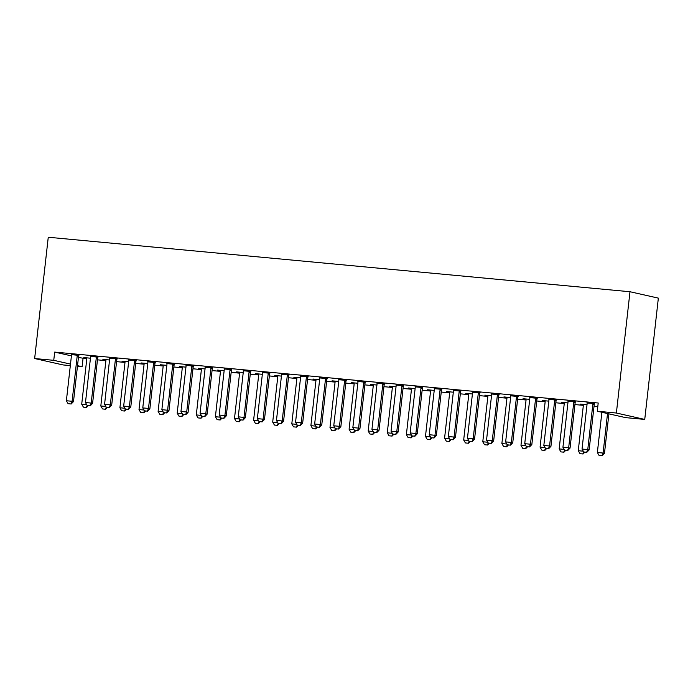 <?xml version="1.0" encoding="UTF-8"?>
<svg xmlns="http://www.w3.org/2000/svg" width="693" height="693" viewBox="0 0 693 693"><rect width="100%" height="100%" fill="white"/><g stroke="black" fill="none" stroke-linecap="round" stroke-linejoin="round"><path stroke-width="1.04" d="M78.439 357.449L86.798 358.844M97.47 359.84L105.89 360.629M116.571 361.633L124.991 362.422M135.672 363.418L144.092 364.206M154.764 365.211L163.193 365.999M173.865 366.995L182.285 367.784M192.966 368.789L201.386 369.577M212.058 370.573L220.487 371.361M231.159 372.366L239.579 373.155M250.26 374.151L258.68 374.939M269.352 375.944L277.78 376.732M288.453 377.728L296.873 378.517M307.553 379.521L315.973 380.31M326.654 381.306L335.074 382.094M345.746 383.099L354.175 383.887M364.847 384.884L373.267 385.68M383.948 386.677L392.368 387.465M403.04 388.47L411.469 389.258M422.141 390.254L430.561 391.043M441.242 392.047L449.662 392.836M460.334 393.832L468.763 394.62M479.435 395.625L487.855 396.413M498.536 397.41L506.955 398.198M517.636 399.203L526.056 399.991M536.729 400.987L545.157 401.775M555.829 402.78L564.249 403.569M574.93 404.565L583.35 405.353M594.022 406.358L597.79 406.713M83.03 358.489L82.112 366.71L77.451 366.276M70.322 365.609L63.011 364.925L34.65 358.532L53.751 360.325L70.495 364.094M71.414 355.873L54.669 352.096L598.206 403.014L597.279 411.235L625.649 417.628L644.741 419.421L658.35 298.129L629.989 291.736L48.259 237.24L34.65 358.532M105.821 359.892L102.867 359.364L109.546 359.988M97.99 357.138L90.488 356.436M144.014 363.47L141.069 362.941L147.748 363.565M136.183 360.715L128.69 360.014M182.216 367.047L179.262 366.519L185.941 367.143M174.385 364.293L166.883 363.591M220.409 370.625L217.463 370.097L224.142 370.72M212.578 367.87L205.076 367.169M258.61 374.203L255.656 373.674L262.335 374.298M250.771 371.457L243.278 370.746M296.803 377.78L293.849 377.252L300.528 377.876M288.972 375.034L281.471 374.324M334.996 381.358L332.051 380.829L338.73 381.453M327.165 378.612L319.672 377.91M373.198 384.936L370.244 384.407L376.923 385.039M365.367 382.189L357.865 381.488M411.391 388.513L408.446 387.985L415.124 388.617M403.56 385.767L396.058 385.065M449.592 392.091L446.639 391.562L453.317 392.195M441.753 389.345L434.26 388.643M487.785 395.677L484.831 395.14L491.51 395.772M479.954 392.922L472.453 392.221M525.978 399.255L523.033 398.726L529.712 399.35M518.147 396.5L510.654 395.798M564.18 402.832L561.226 402.304L567.905 402.928M556.349 400.078L548.847 399.376M594.542 403.655L587.04 402.954M575.441 401.871L567.948 401.16M583.272 404.617L580.327 404.088L587.006 404.712M537.248 398.284L529.747 397.583M545.079 401.039L542.125 400.511L548.813 401.134M499.047 394.707L491.554 394.005M506.886 397.461L503.932 396.933L510.611 397.557M460.854 391.129L453.352 390.428M468.685 393.884L465.739 393.355L472.418 393.979M422.661 387.552L415.159 386.85M430.492 390.306L427.538 389.778L434.216 390.402M384.459 383.974L376.966 383.272M392.29 386.729L389.345 386.2L396.024 386.824M346.266 380.396L338.764 379.695M354.097 383.151L351.143 382.623L357.831 383.246M308.064 376.819L300.571 376.117M315.904 379.573L312.95 379.045L319.629 379.669M269.872 373.241L262.37 372.539M277.702 375.996L274.757 375.467L281.436 376.091M231.679 369.664L224.177 368.962M239.509 372.418L236.556 371.89L243.234 372.513M193.477 366.086L185.984 365.384M201.308 368.841L198.363 368.304L205.041 368.936M155.284 362.508L147.782 361.807M163.115 365.254L160.161 364.726L166.848 365.358M117.082 358.931L109.589 358.229M124.922 361.677L121.968 361.148L128.647 361.781M78.889 355.353L71.388 354.651M86.72 358.099L83.775 357.571L90.454 358.203M77.521 365.679L82.112 366.71M54.669 352.096L53.751 360.325M597.279 411.235L616.38 413.028L629.989 291.736M644.741 419.421L616.38 413.028M583.74 451.983L586.832 452.304L583.74 451.983L582.033 449.047L587.11 403.82A2.07 1.914 -77.3 0 0 587.084 403.187L586.997 402.694M593.191 403.274L592.991 403.742A2.07 1.914 -77.3 0 0 592.836 404.357L587.759 449.584L589.145 449.896L586.832 452.304M594.646 403.413L594.377 404.054A2.07 1.914 -77.3 0 0 594.213 404.669L589.145 449.896M582.033 449.047L587.759 449.584L586.607 452.252M601.879 412.274L597.366 452.503L603.092 453.04L607.527 413.548M601.94 455.708L599.073 455.44L602.165 455.76L603.092 453.04L604.469 453.352L608.904 413.86M597.366 452.503L599.073 455.44M602.165 455.76L604.469 453.352M564.639 450.199L567.74 450.519L564.639 450.199L562.933 447.262L568.009 402.035A2.07 1.914 -77.3 0 0 567.991 401.403L567.896 400.909M574.09 401.49L573.899 401.957A2.07 1.914 -77.3 0 0 573.735 402.572L568.667 447.799L570.044 448.111L567.74 450.519M575.545 401.628L575.277 402.269A2.07 1.914 -77.3 0 0 575.121 402.884L570.044 448.111M562.933 447.262L568.667 447.799L567.506 450.467M545.547 448.406L548.639 448.726L545.547 448.406L543.832 445.469L548.908 400.242A2.07 1.914 -77.3 0 0 548.891 399.61L548.804 399.116M554.998 399.696L554.798 400.164A2.07 1.914 -77.3 0 0 554.643 400.779L549.566 446.006L550.944 446.318L548.639 448.726M556.444 399.835L556.176 400.476A2.07 1.914 -77.3 0 0 556.02 401.091L550.944 446.318M543.832 445.469L549.566 446.006L548.406 448.674M580.206 453.707L583.064 453.976L580.206 453.707M583.229 404.365L583.315 404.859A2.07 1.914 102.7 0 1 583.341 405.492L578.265 450.719L583.272 451.186M578.265 450.719L579.972 453.655M583.064 453.976L584.84 452.122M583.705 451.923L582.839 453.924M561.105 451.914L563.972 452.183L561.105 451.914M564.137 402.572L564.223 403.066A2.07 1.914 102.7 0 1 564.241 403.698L559.164 448.925L564.171 449.393M559.164 448.925L560.871 451.862M563.972 452.183L565.739 450.329M564.604 450.138L563.738 452.131M526.446 446.621L529.539 446.942L526.446 446.621L524.74 443.685L529.807 398.458A2.07 1.914 -77.3 0 0 529.79 397.825L529.703 397.332M535.897 397.912L535.698 398.38A2.07 1.914 -77.3 0 0 535.542 398.995L530.466 444.222L531.843 444.534L529.539 446.942M537.352 398.042L537.084 398.692A2.07 1.914 -77.3 0 0 536.919 399.307L531.843 444.534M524.74 443.685L530.466 444.222L529.313 446.89M507.345 444.828L510.438 445.149L507.345 444.828L505.639 441.891L510.715 396.665A2.07 1.914 -77.3 0 0 510.689 396.032L510.602 395.538M516.796 396.119L516.606 396.587A2.07 1.914 -77.3 0 0 516.441 397.202L511.365 442.429L512.751 442.74L510.438 445.149M518.251 396.257L517.983 396.898A2.07 1.914 -77.3 0 0 517.818 397.513L512.751 442.74M505.639 441.891L511.365 442.429L510.213 445.097M542.004 450.129L544.871 450.398L542.004 450.129M545.036 400.788L545.122 401.282A2.07 1.914 102.7 0 1 545.14 401.905L540.072 447.141L545.079 447.609M540.072 447.141L541.779 450.078M544.871 450.398L546.647 448.544M545.504 448.345L544.637 450.346M522.912 448.336L525.77 448.605L522.912 448.336M525.935 398.995L526.022 399.489A2.07 1.914 102.7 0 1 526.048 400.121L520.971 445.348L525.978 445.816M520.971 445.348L522.678 448.284M525.77 448.605L527.546 446.751M526.411 446.561L525.545 448.553M488.244 443.044L491.346 443.364L488.244 443.044L486.538 440.107L491.614 394.88A2.07 1.914 -77.3 0 0 491.597 394.248L491.51 393.754M497.695 394.334L497.505 394.802A2.07 1.914 -77.3 0 0 497.34 395.417L492.273 440.644L493.65 440.956L491.346 443.364M499.151 394.464L498.882 395.114A2.07 1.914 -77.3 0 0 498.726 395.729L493.65 440.956M486.538 440.107L492.273 440.644L491.112 443.312M503.811 446.543L506.678 446.812L503.811 446.543M506.834 397.202L506.93 397.704A2.07 1.914 102.7 0 1 506.947 398.328L501.871 443.563L506.878 444.031M501.871 443.563L503.577 446.491M506.678 446.812L508.445 444.967M507.311 444.767L506.444 446.76M469.152 441.25L472.245 441.571L469.152 441.25L467.446 438.314L472.513 393.087A2.07 1.914 -77.3 0 0 472.496 392.455L472.409 391.961M478.603 392.541L478.404 393.009A2.07 1.914 -77.3 0 0 478.248 393.624L473.172 438.851L474.549 439.163L472.245 441.571M480.058 392.68L479.781 393.321A2.07 1.914 -77.3 0 0 479.625 393.936L474.549 439.163M467.446 438.314L473.172 438.851L472.02 441.519M484.71 444.759L487.577 445.027L484.71 444.759M487.742 395.417L487.829 395.911A2.07 1.914 102.7 0 1 487.846 396.543L482.778 441.77L487.785 442.238M482.778 441.77L484.485 444.707M487.577 445.027L489.353 443.173M488.21 442.983L487.344 444.975M450.052 439.466L453.144 439.786L450.052 439.466L448.345 436.529L453.421 391.302A2.07 1.914 -77.3 0 0 453.395 390.67L453.309 390.176M459.502 390.757L459.303 391.224A2.07 1.914 -77.3 0 0 459.147 391.84L454.071 437.066L455.457 437.378L453.144 439.786M460.958 390.887L460.689 391.536A2.07 1.914 -77.3 0 0 460.524 392.143L455.457 437.378M448.345 436.529L454.071 437.066L452.919 439.734M430.951 437.673L434.052 437.993L430.951 437.673L429.244 434.736L434.32 389.509A2.07 1.914 -77.3 0 0 434.303 388.877L434.208 388.383M440.401 388.964L440.211 389.431A2.07 1.914 -77.3 0 0 440.046 390.046L434.979 435.273L436.356 435.585L434.052 437.993M441.857 389.102L441.588 389.743A2.07 1.914 -77.3 0 0 441.432 390.358L436.356 435.585M429.244 434.736L434.979 435.273L433.818 437.941M411.859 435.888L414.951 436.209L411.859 435.888L410.152 432.952L415.22 387.725A2.07 1.914 -77.3 0 0 415.202 387.092L415.116 386.599M421.309 387.179L421.11 387.647A2.07 1.914 -77.3 0 0 420.954 388.262L415.878 433.489L417.255 433.801L414.951 436.209M422.756 387.309L422.487 387.95A2.07 1.914 -77.3 0 0 422.332 388.565L417.255 433.801M410.152 432.952L415.878 433.489L414.717 436.157M392.758 434.095L395.85 434.416L392.758 434.095L391.051 431.159L396.127 385.932A2.07 1.914 -77.3 0 0 396.101 385.299L396.015 384.806M402.209 385.386L402.009 385.854A2.07 1.914 -77.3 0 0 401.853 386.469L396.777 431.696L398.163 432.008L395.85 434.416M403.664 385.525L403.395 386.166A2.07 1.914 -77.3 0 0 403.231 386.781L398.163 432.008M391.051 431.159L396.777 431.696L395.625 434.364M373.657 432.311L376.758 432.631L373.657 432.311L371.95 429.374L377.027 384.139A2.07 1.914 -77.3 0 0 377.009 383.515L376.914 383.021M383.108 383.601L382.917 384.061A2.07 1.914 -77.3 0 0 382.753 384.676L377.685 429.911L379.062 430.214L376.758 432.631M384.563 383.731L384.294 384.372A2.07 1.914 -77.3 0 0 384.139 384.987L379.062 430.214M371.95 429.374L377.685 429.911L376.524 432.579M354.565 430.518L357.657 430.838L354.565 430.518L352.85 427.581L357.926 382.354A2.07 1.914 -77.3 0 0 357.909 381.722L357.822 381.228M364.016 381.808L363.816 382.276A2.07 1.914 -77.3 0 0 363.66 382.891L358.584 428.118L359.962 428.43L357.657 430.838M365.462 381.947L365.194 382.588A2.07 1.914 -77.3 0 0 365.038 383.203L359.962 428.43M352.85 427.581L358.584 428.118L357.423 430.786M335.464 428.733L338.556 429.045L335.464 428.733L333.757 425.797L338.825 380.561A2.07 1.914 -77.3 0 0 338.808 379.937L338.721 379.435M344.915 380.015L344.716 380.483A2.07 1.914 -77.3 0 0 344.56 381.098L339.483 426.325L340.861 426.637L338.556 429.045M346.37 380.154L346.102 380.795A2.07 1.914 -77.3 0 0 345.937 381.41L340.861 426.637M333.757 425.797L339.483 426.325L338.331 428.993M316.363 426.94L319.456 427.26L316.363 426.94L314.657 424.003L319.733 378.776A2.07 1.914 -77.3 0 0 319.707 378.144L319.62 377.65M325.814 378.231L325.623 378.699A2.07 1.914 -77.3 0 0 325.459 379.314L320.383 424.54L321.769 424.852L319.456 427.26M327.269 378.369L327.001 379.01A2.07 1.914 -77.3 0 0 326.836 379.625L321.769 424.852M314.657 424.003L320.383 424.54L319.23 427.209M297.262 425.147L300.364 425.467L297.262 425.147L295.556 422.21L300.632 376.983A2.07 1.914 -77.3 0 0 300.615 376.351L300.528 375.857M306.713 376.438L306.523 376.905A2.07 1.914 -77.3 0 0 306.358 377.52L301.29 422.747L302.668 423.059L300.364 425.467M308.168 376.576L307.9 377.217A2.07 1.914 -77.3 0 0 307.744 377.832L302.668 423.059M295.556 422.21L301.29 422.747L300.13 425.415M465.609 442.966L468.477 443.234L465.609 442.966M468.641 393.624L468.728 394.118A2.07 1.914 102.7 0 1 468.745 394.75L463.678 439.977L468.685 440.453M463.678 439.977L465.384 442.914M468.477 443.234L470.252 441.389M469.118 441.19L468.251 443.182M446.517 441.181L449.385 441.45L446.517 441.181M449.54 391.84L449.627 392.333A2.07 1.914 102.7 0 1 449.653 392.966L444.577 438.193L449.584 438.66M444.577 438.193L446.283 441.129M449.385 441.45L451.152 439.596M450.017 439.397L449.151 441.398M427.416 439.388L430.284 439.657L427.416 439.388M430.448 390.046L430.535 390.54A2.07 1.914 102.7 0 1 430.552 391.173L425.476 436.399L430.492 436.876M425.476 436.399L427.191 439.336M430.284 439.657L432.06 437.811M430.916 437.612L430.05 439.605M408.316 437.604L411.183 437.872L408.316 437.604M411.347 388.262L411.434 388.756A2.07 1.914 102.7 0 1 411.451 389.388L406.384 434.615L411.391 435.083M406.384 434.615L408.09 437.552M411.183 437.872L412.959 436.018M411.815 435.819L410.958 437.82M389.223 435.81L392.082 436.079L389.223 435.81M392.247 386.469L392.333 386.963A2.07 1.914 102.7 0 1 392.359 387.595L387.283 432.822L392.29 433.29M387.283 432.822L388.99 435.758M392.082 436.079L393.858 434.234M392.723 434.035L391.857 436.027M370.123 434.026L372.99 434.294L370.123 434.026M373.146 384.684L373.241 385.178A2.07 1.914 102.7 0 1 373.258 385.81L368.182 431.037L373.189 431.505M368.182 431.037L369.889 433.974M372.99 434.294L374.757 432.441M373.622 432.241L372.756 434.242M351.022 432.233L353.889 432.501L351.022 432.233M354.054 382.891L354.14 383.385A2.07 1.914 102.7 0 1 354.158 384.017L349.09 429.244L354.097 429.712M349.09 429.244L350.797 432.181M353.889 432.501L355.665 430.648M354.521 430.457L353.655 432.449M331.93 430.448L334.788 430.717L331.93 430.448M334.953 381.107L335.04 381.6A2.07 1.914 102.7 0 1 335.065 382.233L329.989 427.46L334.996 427.928M329.989 427.46L331.696 430.396M334.788 430.717L336.564 428.863M335.429 428.664L334.563 430.665M312.829 428.655L315.696 428.924L312.829 428.655M315.852 379.314L315.947 379.807A2.07 1.914 102.7 0 1 315.965 380.44L310.888 425.667L315.895 426.134M310.888 425.667L312.595 428.603M315.696 428.924L317.463 427.07M316.329 426.879L315.462 428.872M278.17 423.362L281.263 423.683L278.17 423.362L276.464 420.426L281.531 375.199A2.07 1.914 -77.3 0 0 281.514 374.566L281.427 374.073M287.621 374.653L287.422 375.121A2.07 1.914 -77.3 0 0 287.266 375.736L282.19 420.963L283.567 421.275L281.263 423.683M289.076 374.792L288.799 375.433A2.07 1.914 -77.3 0 0 288.643 376.048L283.567 421.275M276.464 420.426L282.19 420.963L281.029 423.631M293.728 426.871L296.595 427.139L293.728 426.871M296.76 377.529L296.847 378.023A2.07 1.914 102.7 0 1 296.864 378.655L291.796 423.882L296.803 424.35M291.796 423.882L293.503 426.819M296.595 427.139L298.371 425.285M297.228 425.086L296.361 427.087M259.069 421.569L262.162 421.89L259.069 421.569L257.363 418.633L262.439 373.406A2.07 1.914 -77.3 0 0 262.413 372.773L262.326 372.28M268.52 372.86L268.321 373.328A2.07 1.914 -77.3 0 0 268.165 373.943L263.089 419.17L264.475 419.482L262.162 421.89M269.975 372.999L269.707 373.64A2.07 1.914 -77.3 0 0 269.542 374.255L264.475 419.482M257.363 418.633L263.089 419.17L261.937 421.838M274.627 425.078L277.495 425.346L274.627 425.078M277.659 375.736L277.746 376.23A2.07 1.914 102.7 0 1 277.763 376.862L272.695 422.089L277.702 422.557M272.695 422.089L274.402 425.026M277.495 425.346L279.27 423.492M278.136 423.302L277.269 425.294M239.969 419.785L243.07 420.105L239.969 419.785L238.262 416.848L243.338 371.621A2.07 1.914 -77.3 0 0 243.321 370.989L243.226 370.495M249.419 371.076L249.229 371.543A2.07 1.914 -77.3 0 0 249.064 372.158L243.997 417.385L245.374 417.697L243.07 420.105M250.875 371.205L250.606 371.855A2.07 1.914 -77.3 0 0 250.45 372.47L245.374 417.697M238.262 416.848L243.997 417.385L242.836 420.053M255.535 423.293L258.394 423.562L255.535 423.293M258.558 373.951L258.645 374.445A2.07 1.914 102.7 0 1 258.671 375.069L253.595 420.304L258.602 420.772M253.595 420.304L255.301 423.241M258.394 423.562L260.17 421.708M259.035 421.509L258.168 423.51M220.876 417.992L223.969 418.312L220.876 417.992L219.17 415.055L224.237 369.828A2.07 1.914 -77.3 0 0 224.22 369.196L224.134 368.702M230.327 369.282L230.128 369.75A2.07 1.914 -77.3 0 0 229.972 370.365L224.896 415.592L226.273 415.904L223.969 418.312M231.774 369.421L231.505 370.062A2.07 1.914 -77.3 0 0 231.349 370.677L226.273 415.904M219.17 415.055L224.896 415.592L223.735 418.26M236.434 421.5L239.302 421.768L236.434 421.5M239.466 372.158L239.553 372.652A2.07 1.914 102.7 0 1 239.57 373.284L234.494 418.511L239.509 418.979M234.494 418.511L236.209 421.448M239.302 421.768L241.069 419.915M239.934 419.724L239.068 421.716M201.776 416.207L204.868 416.528L201.776 416.207L200.069 413.271L205.145 368.044A2.07 1.914 -77.3 0 0 205.119 367.411L205.033 366.918M211.226 367.498L211.027 367.966A2.07 1.914 -77.3 0 0 210.871 368.581L205.795 413.808L207.181 414.119L204.868 416.528M212.682 367.628L212.413 368.278A2.07 1.914 -77.3 0 0 212.249 368.893L207.181 414.119M200.069 413.271L205.795 413.808L204.643 416.476M217.333 419.707L220.201 419.975L217.333 419.707M220.365 370.365L220.452 370.868A2.07 1.914 102.7 0 1 220.469 371.491L215.402 416.727L220.409 417.195M215.402 416.727L217.108 419.655M220.201 419.975L221.977 418.13M220.833 417.931L219.976 419.923M182.675 414.414L185.776 414.735L182.675 414.414L180.968 411.477L186.045 366.25A2.07 1.914 -77.3 0 0 186.027 365.618L185.932 365.124M192.126 365.705L191.935 366.173A2.07 1.914 -77.3 0 0 191.77 366.788L186.703 412.014L188.08 412.326L185.776 414.735M193.581 365.843L193.312 366.484A2.07 1.914 -77.3 0 0 193.156 367.099L188.08 412.326M180.968 411.477L186.703 412.014L185.542 414.683M198.241 417.922L201.1 418.191L198.241 417.922M201.265 368.581L201.351 369.074A2.07 1.914 102.7 0 1 201.377 369.707L196.301 414.934L201.308 415.402M196.301 414.934L198.007 417.87M201.1 418.191L202.876 416.337M201.741 416.146L200.875 418.139M163.583 412.63L166.675 412.95L163.583 412.63L161.867 409.693L166.944 364.466A2.07 1.914 -77.3 0 0 166.926 363.834L166.84 363.34M173.033 363.92L172.834 364.388A2.07 1.914 -77.3 0 0 172.678 365.003L167.602 410.23L168.979 410.542L166.675 412.95M174.48 364.05L174.212 364.7A2.07 1.914 -77.3 0 0 174.056 365.306L168.979 410.542M161.867 409.693L167.602 410.23L166.441 412.898M179.141 416.129L182.008 416.398L179.141 416.129M182.164 366.788L182.259 367.281A2.07 1.914 102.7 0 1 182.276 367.914L177.2 413.141L182.207 413.617M177.2 413.141L178.907 416.077M182.008 416.398L183.775 414.553M182.64 414.353L181.774 416.346M144.482 410.836L147.574 411.157L144.482 410.836L142.775 407.9L147.843 362.673A2.07 1.914 -77.3 0 0 147.826 362.041L147.739 361.547M153.933 362.127L153.733 362.595A2.07 1.914 -77.3 0 0 153.577 363.21L148.501 408.437L149.879 408.749L147.574 411.157M155.388 362.266L155.119 362.907A2.07 1.914 -77.3 0 0 154.955 363.522L149.879 408.749M142.775 407.9L148.501 408.437L147.349 411.105M160.04 414.345L162.907 414.613L160.04 414.345M163.072 365.003L163.158 365.497A2.07 1.914 102.7 0 1 163.176 366.129L158.108 411.356L163.115 411.824M158.108 411.356L159.814 414.293M162.907 414.613L164.683 412.759M163.539 412.56L162.673 414.561M125.381 409.052L128.474 409.372L125.381 409.052L123.675 406.115L128.751 360.888A2.07 1.914 -77.3 0 0 128.725 360.256L128.638 359.762M134.832 360.343L134.641 360.81A2.07 1.914 -77.3 0 0 134.477 361.425L129.4 406.652L130.786 406.964L128.474 409.372M136.287 360.473L136.019 361.114A2.07 1.914 -77.3 0 0 135.854 361.729L130.786 406.964M123.675 406.115L129.4 406.652L128.248 409.32M140.948 412.552L143.806 412.82L140.948 412.552M143.971 363.21L144.057 363.704A2.07 1.914 102.7 0 1 144.083 364.336L139.007 409.563L144.014 410.039M139.007 409.563L140.714 412.5M143.806 412.82L145.582 410.975M144.447 410.776L143.581 412.768M106.28 407.259L109.381 407.579L106.28 407.259L104.574 404.322L109.65 359.095A2.07 1.914 -77.3 0 0 109.633 358.463L109.546 357.969M115.731 358.55L115.54 359.017A2.07 1.914 -77.3 0 0 115.376 359.632L110.308 404.859L111.686 405.171L109.381 407.579M117.186 358.688L116.918 359.329A2.07 1.914 -77.3 0 0 116.762 359.944L111.686 405.171M104.574 404.322L110.308 404.859L109.147 407.527M121.847 410.767L124.714 411.036L121.847 410.767M124.87 361.425L124.965 361.919A2.07 1.914 102.7 0 1 124.983 362.552L119.906 407.779L124.913 408.246M119.906 407.779L121.613 410.715M124.714 411.036L126.481 409.182M125.346 408.983L124.48 410.984M87.188 405.474L90.281 405.795L87.188 405.474L85.482 402.538L90.549 357.302A2.07 1.914 -77.3 0 0 90.532 356.678L90.445 356.185M96.639 356.765L96.44 357.224A2.07 1.914 -77.3 0 0 96.284 357.839L91.207 403.075L92.585 403.378L90.281 405.795M98.094 356.895L97.817 357.536A2.07 1.914 -77.3 0 0 97.661 358.151L92.585 403.378M85.482 402.538L91.207 403.075L90.047 405.743M102.746 408.974L105.613 409.242L102.746 408.974M105.778 359.632L105.864 360.126A2.07 1.914 102.7 0 1 105.882 360.758L100.814 405.985L105.821 406.453M100.814 405.985L102.521 408.922M105.613 409.242L107.389 407.397M106.246 407.198L105.379 409.191M68.087 403.681L71.18 404.002L68.087 403.681L66.381 400.745L71.457 355.518A2.07 1.914 -77.3 0 0 71.431 354.885L71.344 354.392M77.538 354.972L77.339 355.44A2.07 1.914 -77.3 0 0 77.183 356.055L72.107 401.282L73.493 401.594L71.18 404.002M78.993 355.111L78.725 355.752A2.07 1.914 -77.3 0 0 78.56 356.367L73.493 401.594M66.381 400.745L72.107 401.282L70.955 403.95M83.645 407.189L86.512 407.458L83.645 407.189M86.677 357.848L86.764 358.342A2.07 1.914 102.7 0 1 86.781 358.974L81.713 404.201L86.72 404.669M81.713 404.201L83.42 407.137M86.512 407.458L88.288 405.604M87.153 405.405L86.287 407.406M592.836 404.357L594.213 404.669M592.991 403.742L594.377 404.054M573.735 402.572L575.121 402.884M573.899 401.957L575.277 402.269M554.643 400.779L556.02 401.091M554.798 400.164L556.176 400.476M535.542 398.995L536.919 399.307M535.698 398.38L537.084 398.692M516.441 397.202L517.818 397.513M516.606 396.587L517.983 396.898M497.34 395.417L498.726 395.729M497.505 394.802L498.882 395.114M478.248 393.624L479.625 393.936M478.404 393.009L479.781 393.321M459.147 391.84L460.524 392.143M459.303 391.224L460.689 391.536M440.046 390.046L441.432 390.358M440.211 389.431L441.588 389.743M420.954 388.262L422.332 388.565M421.11 387.647L422.487 387.95M401.853 386.469L403.231 386.781M402.009 385.854L403.395 386.166M382.753 384.676L384.139 384.987M382.917 384.061L384.294 384.372M363.66 382.891L365.038 383.203M363.816 382.276L365.194 382.588M344.56 381.098L345.937 381.41M344.716 380.483L346.102 380.795M325.459 379.314L326.836 379.625M325.623 378.699L327.001 379.01M306.358 377.52L307.744 377.832M306.523 376.905L307.9 377.217M287.266 375.736L288.643 376.048M287.422 375.121L288.799 375.433M268.165 373.943L269.542 374.255M268.321 373.328L269.707 373.64M249.064 372.158L250.45 372.47M249.229 371.543L250.606 371.855M229.972 370.365L231.349 370.677M230.128 369.75L231.505 370.062M210.871 368.581L212.249 368.893M211.027 367.966L212.413 368.278M191.77 366.788L193.156 367.099M191.935 366.173L193.312 366.484M172.678 365.003L174.056 365.306M172.834 364.388L174.212 364.7M153.577 363.21L154.955 363.522M153.733 362.595L155.119 362.907M134.477 361.425L135.854 361.729M134.641 360.81L136.019 361.114M115.376 359.632L116.762 359.944M115.54 359.017L116.918 359.329M96.284 357.839L97.661 358.151M96.44 357.224L97.817 357.536M77.183 356.055L78.56 356.367M77.339 355.44L78.725 355.752"/></g></svg>
